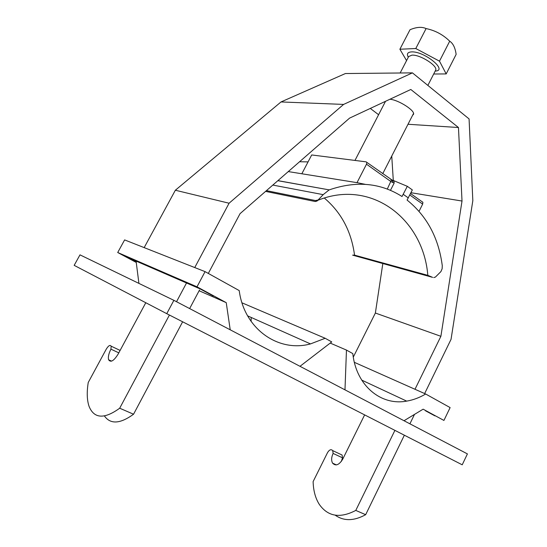 <?xml version="1.0" encoding="UTF-8"?>
<svg xmlns="http://www.w3.org/2000/svg" width="547" height="547" viewBox="0 0 547 547"><rect width="100%" height="100%" fill="white"/><g stroke="black" fill="none" stroke-linecap="round" stroke-linejoin="round"><path stroke-width="0.82" d="M265.582 191.395L315.222 201.515L317.055 201.029L318.108 199.997L315.455 200.558L317.055 201.029M427.822 275.346L354.545 255.141L352.617 255.148L432.615 277.37L427.822 275.346C423.357 219.258 371.693 178.705 318.108 200.202M299.565 161.748L308.064 161.885M366.504 164.203L357.006 182.657L301.835 173.768L311.701 154.951L366.216 161.857L366.825 162.363L366.504 164.203L391.064 181.666L394.161 183.067L393.922 180.736L407.317 186.315L412.335 189.918L407.071 200.065C426.906 216.024 438.639 237.911 442.284 265.726L442.126 268.775L440.916 271.592L435.391 277.097L433.744 277.582M391.262 179.669L393.813 180.722L392.664 181.125L390.722 179.32M288.29 171.587L303.729 174.076M407.317 186.315L402.024 196.503C380.459 182.814 356.193 180.613 329.219 189.884L277.842 180.695M365.191 184.325L357.006 182.657M392.657 182.561L392.664 181.125M409.785 194.971L422.653 204.127L422.899 202.322L422.25 201.788M422.653 204.127L419.043 211.313M272.823 185.077L323.195 194.643L329.075 189.939M323.195 194.643L318.108 199.997M266.444 190.643L315.455 200.558M404.363 435.207L365.663 514.693L355.782 510.413L394.907 430.373M414.995 389.279L440.889 336.302L462.017 201.036L458.461 127.519L410.811 89.482L349.588 118.111L240.037 213.672L208.311 273.432M199.511 290.006L189.645 308.583M182.63 321.793L133.557 414.223L119.69 408.219L169.42 315.031M176.524 301.718L186.52 282.99M194.746 267.565L229.084 203.224L343.598 104.415L412.431 72.867L469.073 118.918L472.827 200.674L451.043 339.345L424.643 393.567M414.496 414.394L409.908 423.822M355.782 510.413C340.036 518.631 327.865 516.6 319.257 504.327C315.4 498.18 313.356 490.597 313.123 481.586L327.53 452.629C329.39 449.648 331.113 448.971 332.706 450.612L333.109 453.422L342.518 457.839L341.287 461.504M335.215 515.185C343.776 521.264 353.923 521.093 365.663 514.693M119.69 408.219C104.299 419.33 94.098 418.722 89.079 406.4C86.959 400.199 86.679 392.22 88.245 382.469L106.282 349.116C108.463 345.622 110.084 344.644 111.144 346.183L110.952 349.164C108.703 353.56 107.923 357.088 108.614 359.762C110.685 362.805 113.858 360.917 118.131 354.094L145.789 302.73M104.415 415.952C110.439 424.513 120.155 423.939 133.557 414.223M342.518 457.839L342.094 455.036L340.166 454.126M412.431 72.867L345.41 73.537L281.008 101.947L343.598 104.415M229.084 203.224L175.355 190.233L281.008 101.947M138.917 283.401L136.224 262.239L136.702 261.357M144.169 247.62L175.355 190.233M110.952 349.164L118.808 352.849M458.461 127.519L408 124.265M378.599 114.713L370.298 108.429M412.643 115.191L413.395 114.487C415.959 111.144 398.852 99.964 389.936 99.246M462.017 201.036L410.927 192.708M393.307 180.599L391.748 156.066M440.889 336.302L375.372 313.034L382.818 263.592M333.109 453.422C331.366 457.251 331.181 460.492 332.569 463.145C335.68 466.352 339.051 465.053 342.682 459.248L364.63 414.886M353.294 357.102L375.372 313.034M406.558 60.608L399.891 49.237L410.011 29.736C416.458 27.022 421.819 26.632 426.092 28.574C435.18 30.454 443.049 34.666 449.702 41.196C453.073 43.384 455.213 47.774 456.136 54.379L446.188 73.92L433.689 74.016M446.188 73.92L439.487 61.168L449.702 41.196M439.487 61.168L415.788 48.526L426.092 28.574M399.891 49.237L415.788 48.526M166.753 313.67L462.222 464.806L467.411 453.901L173.878 300.33L166.753 313.67L74.173 265.357L79.985 254.854L173.878 300.33M230.219 329.807L226.239 302.648L196.995 286.826L205.07 271.633L239.217 290.58C244.14 329.034 278.444 352.753 310.491 343.913L325.178 338.272L331.735 341.909L299.995 366.312M325.178 338.272L242 302.826M205.07 271.633L124.613 239.907L117.714 252.516L196.995 286.826M226.239 302.648L199.115 290.744M136.251 262.444L117.714 252.516M136.251 262.191L126.097 256.748L200.079 288.878L213.323 296.043M251.189 317.451L251.1 321.404M354.36 362.333L425.648 394.011C419.535 397.648 413.217 400.014 406.694 401.115C380.883 405.997 356.104 385.519 352.808 353.594L346.463 350.08L344.979 389.847M330.21 343.085L346.463 350.08M404.007 420.732L423.132 409.183L443.932 420.438L450.119 407.59L425.648 394.011M425.498 410.783L434.906 415.87M295.353 183.778L296.556 184.072M324.316 198.055C341.294 212.427 351.372 231.456 354.545 255.141M277.917 180.633L329.219 189.884M391.413 180.093L387.297 189.064M390.462 190.335L394.161 183.067M403.255 194.335L408.301 197.905M408.301 57.237C406.483 53.996 407.508 52.218 411.385 51.903C424.171 50.919 448.492 70.754 435.2 71.069M400.158 72.99L408.657 56.553L411.912 55.144C420.246 54.42 438.55 66.269 435.549 70.372L427.863 85.414M280.748 181.146L280.29 181.139M392.336 180.223L366.825 162.363M422.899 202.322L410.523 193.501M120.114 350.415L111.144 346.183M342.094 455.036L332.706 450.612M111.588 361.136L108.614 359.762M336.405 464.909L332.569 463.145M413.525 113.468L382.729 173.7M385.526 101.304L354.969 160.435M310.491 343.913L247.62 315.858M361.711 380.11L406.694 401.115"/></g></svg>
